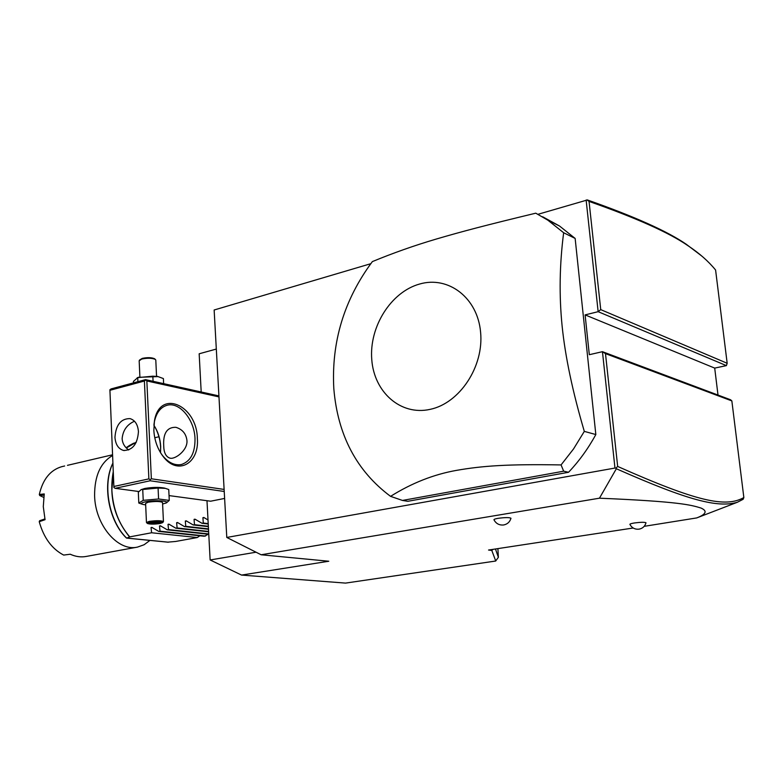 <?xml version="1.0" encoding="UTF-8"?>
<svg xmlns="http://www.w3.org/2000/svg" width="783" height="783" viewBox="0 0 783 783"><rect width="100%" height="100%" fill="white"/><g stroke="black" fill="none" stroke-linecap="round" stroke-linejoin="round"><path stroke-width="1.17" d="M718.001 395.053L714.703 368.098L585.107 314.893L598.143 311.683L726.379 365.622L714.703 368.098M633.202 528.006L488.543 550.038L491.812 550.449L493.075 549.353M537.96 214.307L587.387 199.949C634.69 216.607 667.674 231.396 686.339 244.316L701.852 256.09M644.184 526.333L696.713 517.925C706.246 514.245 707.646 510.937 700.893 508.001C690.919 504.976 679.879 501.59 599.455 498.194L616.348 468.743L615.849 468.175L617.67 466.443C697.134 501.727 725.733 507.864 743.85 497.548L731.851 400.916L730.617 399.79L602.45 351.684L614.968 468.048L226.786 537.451L214.141 309.999L370.75 263.714M586.134 200.066L598.143 311.683L600.737 309.628L727.172 363.273L726.379 365.622M731.851 400.916L605.484 353.622L602.45 351.684L589.315 354.699L585.107 314.893M595.834 434.545L584.314 431.384C572.657 391.843 565.267 356.774 562.135 326.198C559.042 295.563 559.551 264.419 563.652 232.747L547.904 220.219L535.778 213.182C485.646 225.25 461.373 231.68 436.356 239.03C414.55 245.451 393.223 252.978 372.365 261.6C344.129 299.635 331.278 341.956 333.812 388.574C337.688 435.123 356.608 471.043 390.56 496.353L402.482 500.435L407.845 501.296L568.546 472.276C579.107 461.128 588.209 448.551 595.834 434.545L575.143 238.423L559.502 226.003L542.639 216.754M599.455 498.194L261.121 554.765L226.786 537.451M615.849 468.175L614.968 468.048M261.121 554.765L328.782 561.235L241.536 575.074L210.138 559.962L206.986 500.719M241.536 575.074L345.538 583.1L495.737 561.019L491.812 550.449M510.976 518.248C509.89 521.928 507.472 524.16 503.714 524.962C499.329 525.403 496.089 523.7 493.985 519.834C493.721 519.354 495.11 518.845 498.154 518.317C505.152 517.387 509.43 517.367 510.976 518.248L510.947 518.375M645.995 522.78C644.996 526.293 642.677 528.427 639.036 529.161C634.954 529.543 631.91 527.967 629.914 524.434C629.689 523.984 631.206 523.484 634.484 522.956C640.866 522.134 644.703 522.075 645.995 522.78L645.965 522.887M256.051 552.211L210.138 559.962M201.192 391.98L199.166 353.789L216.314 349.061M497.9 548.619L498.37 557.33L495.708 560.961M498.37 557.33L495.473 548.991M169.04 495.59L210.627 501.208L224.613 498.428M218.917 395.914L145.521 379.628L111.069 388.916L109.904 389.768L113.917 487.525L115.17 488.318L138.845 491.518M160.505 452.643L160.613 446.966C160.163 439.038 157.931 431.785 153.899 425.228C157.98 431.56 160.241 438.656 160.701 446.496L160.515 452.662M145.521 379.628L146.852 380.959L218.976 396.903M146.852 380.959L151.354 478.785L224.114 489.424M197.355 438.431C199.508 463.37 177.751 475.947 163.295 456.665C157.628 449.266 154.476 440.516 153.84 430.425L154.447 420.96C159.585 388.515 196.924 405.046 197.355 438.431M151.354 478.785L150.15 479.685L150.15 480.772L224.232 491.479M115.17 488.318L150.15 480.772M142.31 504.242L138.797 503.048L138.317 492.213L141.116 489.649L144.786 488.475C152.166 487.212 158.665 487.065 164.283 488.034L165.066 488.269M109.904 389.768L113.917 487.525M113.887 486.478L148.878 478.883L144.405 381.027L109.943 390.296M144.405 381.027L145.589 380.166M138.444 431.629C137.544 444.069 132.591 450.352 123.597 450.47C118.429 448.953 115.541 444.578 114.954 437.335C115.894 424.807 120.925 418.562 130.037 418.611C135.038 420.187 137.837 424.523 138.444 431.629M148.878 478.883L150.15 479.685M134.48 421.225C127.052 424.523 122.941 430.307 122.138 438.588C122.393 443.178 124.566 446.976 128.666 449.971M153.957 424.572L154.339 421.998C156.257 412.895 160.427 407.336 166.867 405.33C179.356 401.395 194.429 419.512 195.006 438.519C195.182 452.682 190.68 461.334 181.49 464.476C174.893 465.768 168.629 462.87 162.707 455.775L160.848 453.21M163.716 445.791C163.03 433.234 167.092 427.068 175.901 427.312C182.4 429.348 186.08 433.704 186.931 440.398C188.018 450.254 174.589 460.11 169.627 458.035C165.81 456.587 163.843 452.505 163.716 445.791M141.116 489.649L158.078 488.044L165.399 488.367L168.746 489.532L169.275 500.396L166.505 502.813L162.61 504.027M138.797 503.048L143.22 500.337L142.731 489.395M145.667 504.878L143.005 504.448C140.382 503.655 141.175 502.784 145.393 501.825C154.652 499.779 171.565 500.973 165.575 503.205M162.531 502.549L162.531 502.451C160.221 501.257 155.465 501.169 148.251 502.187L145.599 503.391L146.46 522.457M143.22 500.337L158.587 498.986L169.275 500.396M158.587 498.986L158.078 488.044M163.324 521.86L163.441 521.586C161.132 520.48 156.355 520.421 149.122 521.409L146.47 522.545L147.4 523.416M162.58 522.662L160.202 523.484C154.437 524.316 150.209 524.326 147.507 523.514L149.749 522.31C157.021 521.38 161.298 521.498 162.58 522.662L163.373 521.801M153.625 522.075L149.22 522.927L150.61 523.749L160.75 522.878L159.399 522.055L153.693 522.075M156.365 523.729L156.091 522.741L159.233 522.134M150.61 523.749L151.295 522.76L156.091 522.741L156.062 522.075M163.637 383.65L163.393 378.571L157.735 376.496L152.832 376.183L153.077 381.311M137.906 381.683L137.72 377.631L152.832 376.183M133.482 382.877L133.413 381.429L137.72 377.631M138.454 377.328L158.176 376.594M139.893 376.887L139.168 360.787L141.743 359.045C147.449 357.88 151.98 357.997 155.328 359.407L155.797 360.151M154.731 358.898L154.505 358.712C151.491 357.44 147.419 357.332 142.281 358.379L139.472 360.102M152.47 527.732L151.041 527.576L151.599 532.763L129.763 536.874L126.807 538.087L126.112 537.578M151.041 527.576L151.931 527.409L158.753 531.412L204.353 536.257L208.239 534.251M160.936 526.117L159.497 525.961L160.016 531.177L158.753 531.412M159.497 525.961L160.398 525.785L167.249 529.817L208.777 534.309M169.48 524.493L168.022 524.336L168.521 529.582L167.249 529.817M168.022 524.336L168.932 524.16L175.803 528.202L208.64 531.823M178.113 522.858L176.635 522.692L177.095 527.967L175.803 528.202M176.635 522.692L177.545 522.515L184.445 526.577L208.503 529.279M186.814 521.204L185.317 521.028L185.747 526.333L184.445 526.577M185.317 521.028L186.237 520.852L193.166 524.933L208.366 526.675M195.593 519.53L194.076 519.354L194.478 524.688L193.166 524.933M194.076 519.354L195.006 519.178L201.965 523.279L208.219 524.013M204.451 517.847L202.914 517.661L203.286 523.034L201.965 523.279M202.914 517.661L203.854 517.485L208.014 519.981M199.89 535.778L197.277 537.539L175.705 541.454L167.895 542.139M151.599 532.763L197.277 537.539M67.455 465.337L112.556 454.786M137.123 547.17L86.228 556.439C80.962 557.418 75.638 556.684 70.235 554.227L63.668 555.078C51.903 548.922 43.75 537.784 39.228 521.693L45.062 519.697L43.29 506.64L44.24 493.936L39.307 494.464C42.84 479.333 50.298 470.074 61.671 466.697L64.656 465.993M112.586 455.5C100.518 462.587 94.528 475.966 94.596 495.649C95.125 525.109 118.047 551.858 137.485 547.102L144.101 544.743L149.964 540.397M39.307 494.464L39.727 495.522L43.701 497.401M39.727 495.522L44.044 495.062M44.885 518.933L39.63 520.724L39.228 521.693M160.016 531.177L205.596 536.032M168.521 529.582L208.758 533.937M177.095 527.967L208.621 531.442M185.747 526.333L208.484 528.887M194.478 524.688L208.347 526.274M203.286 523.034L208.2 523.602M616.348 468.743C688.463 500.611 717.815 508.01 737.38 502.255L743.145 499.28L743.85 497.548M586.956 199.9L589.051 201.417L600.737 309.628M727.172 363.273L715.593 270.018C708.429 261.238 699.18 253.105 687.856 245.617C669.259 232.747 636.334 218.017 589.051 201.417M605.484 353.622L617.67 466.443M575.143 238.423L563.652 232.747M568.546 472.276L563.672 471.19L561.068 464.926L573.538 448.943L584.314 431.384M402.482 500.435L563.672 471.19M480.596 332.207C477.62 297.677 448.316 275.606 419.619 284.033C390.864 291.971 369.106 326.863 371.759 359.456C374 392.126 400.651 415.959 430.112 409.362C459.601 403.274 484.021 366.62 480.596 332.207M390.56 496.353C411.741 483.091 433.674 474.439 456.372 470.397C482.455 465.816 507.893 464.025 561.068 464.926M160.75 522.878L159.399 522.055M126.249 447.945L129.518 445.439L136.301 442.199L126.308 448.003M113.281 472.511L111.861 490.197C112.987 508.774 118.957 524.336 129.763 536.874M129.557 536.932C114.347 518.17 108.906 496.422 113.251 471.699M129.518 445.439L133.727 443.168M112.899 463.252C102.289 484.706 108.915 521.018 126.611 538.097M168.384 542.188L126.807 538.087M123.597 450.47L124.282 450.577M154.339 421.998L154.447 420.96M162.707 455.775L163.295 456.665M169.627 458.035L170.185 458.133M164.283 488.034L165.399 488.367M162.531 502.451L163.441 521.586M149.426 522.907L159.272 522.065M138.855 377.191L137.201 377.758M157.05 376.32L157.735 376.496M156.551 376.222L155.788 360.004M154.505 358.712L155.328 359.407M158.949 436.748L154.76 437.746M126.063 447.749L129.175 445.674M168.091 542.188L126.65 538.107M126.288 537.911C108.543 520.695 102.084 484.491 112.899 463.076M696.713 517.925L737.38 502.255M687.856 245.617L686.339 244.316M559.502 226.003L547.904 220.219"/></g></svg>
